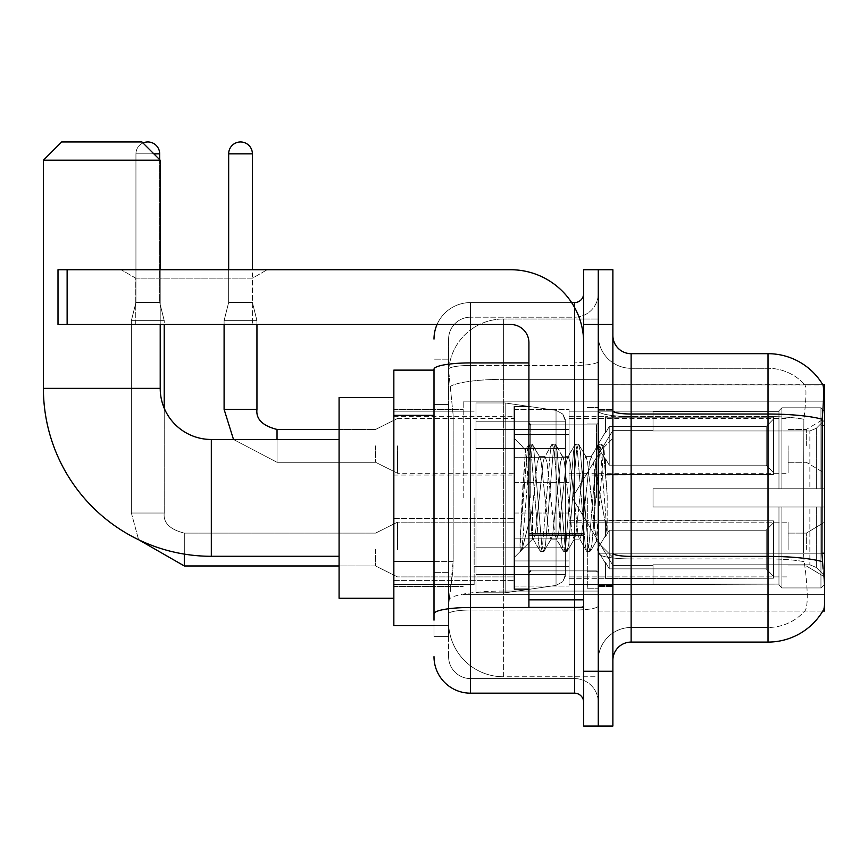 <?xml version="1.0" encoding="UTF-8"?>
<svg xmlns="http://www.w3.org/2000/svg" width="868" height="868" viewBox="0 0 868 868"><rect width="100%" height="100%" fill="white"/><g stroke="black" fill="none" stroke-linecap="round" stroke-linejoin="round"><path stroke-width="0.65" stroke-dasharray="4.34 3.25" d="M824.6 497.885L824.6 401.146L824.6 497.885M463.208 497.885L463.208 401.146L463.208 497.885M824.6 445.859L824.6 473.244L824.6 445.859M806.35 445.859L806.35 429.432L806.35 445.859M824.6 549.542L824.6 522.156L824.6 549.542M806.35 549.542L806.35 533.115L806.35 549.542M514.312 445.859L514.312 482.369L514.312 445.859M393.844 445.859L393.844 475.067L393.844 445.859M514.312 549.542L514.312 513.031L514.312 549.542M393.844 549.542L393.844 518.467L393.844 549.542M569.072 445.859L569.072 482.369L569.072 445.859M569.072 549.542L569.072 513.031L569.072 549.542M788.101 445.859L788.101 473.244L788.101 445.859M788.101 549.542L788.101 522.156L788.101 549.542M434 561.379L453.172 561.379L452.814 570.894L448.821 603.748L453.172 561.379L453.172 415.371L453.172 561.379L393.844 561.379L393.844 625.654L448.723 625.654L448.604 621.998A54.76 54.76 0 0 0 503.364 676.758L598.269 676.758L598.269 591.065L598.269 676.758L503.364 676.758L503.364 591.065L503.364 676.758A54.76 54.76 0 0 1 448.604 621.998L448.604 610.855L448.723 625.654L434 625.654M448.821 603.748L448.604 610.855L448.821 603.748M612.873 660.331L612.873 553.22L612.873 660.331A18.25 18.25 0 0 1 631.123 642.081L768.017 642.081L768.017 558.927A49.281 8.561 180 0 1 804.159 561.661L803.464 553.209L804.159 561.661A49.281 8.561 180 0 0 768.017 558.927L768.017 627.477A49.281 49.281 0 0 0 805.233 610.508C807.913 605.745 807.913 591.922 805.233 569.072L804.159 561.661L805.233 569.072C807.913 591.9 807.913 605.712 805.233 610.508A49.281 49.281 0 0 1 768.017 627.477L768.017 414.025L631.123 414.025L631.123 353.688L768.017 353.688L768.017 414.025A63.885 11.089 180 0 1 822.213 419.244C823.797 399.345 824.036 387.92 822.94 384.947A63.885 63.885 0 0 0 822.81 384.719L804.745 384.719L822.81 384.719A63.885 63.885 0 0 1 822.94 384.947L598.269 384.719L824.6 384.719L824.6 611.05L598.269 611.05L598.269 384.719L598.269 611.05L822.81 611.05A63.885 63.885 0 0 0 823.124 610.508L822.81 611.05M393.844 497.885L393.844 598.269L393.844 497.885M598.269 319.012L598.269 591.065L598.269 319.012L503.364 319.012L598.269 319.012M448.68 370.864L453.172 415.371L448.68 370.864A54.76 54.76 0 0 1 503.364 319.012A54.76 54.76 0 0 0 448.68 370.864A54.76 54.76 0 0 1 503.364 319.012L503.364 379.338L598.269 379.338L503.364 379.338L503.364 319.012M434 370.115L393.844 370.115L393.844 561.379M612.873 497.885L612.873 586.41L612.873 497.885M598.269 497.885L598.269 588.233L598.269 497.885M587.321 497.885L587.321 588.233L587.321 497.885M823.124 569.072C824.969 591.9 824.969 605.712 823.124 610.508C824.969 605.745 824.969 591.933 823.124 569.072L821.953 553.209L598.269 553.209L824.6 553.209M598.269 569.072L598.269 410.857L598.269 569.072M631.123 642.081L631.123 416.553L768.017 416.553L631.123 416.553L631.123 368.292L768.017 368.292L631.123 368.292L631.123 558.927L768.017 558.927L768.017 368.292A49.281 49.281 0 0 1 804.951 384.947A49.281 49.281 0 0 0 768.017 368.292A49.281 49.281 0 0 1 804.951 384.947A49.281 49.281 0 0 0 768.017 368.292L768.017 416.553A49.281 8.561 180 0 1 803.866 419.244L803.464 553.209L803.866 419.244C806.22 399.41 806.578 387.974 804.951 384.947C806.578 387.931 806.22 399.367 803.866 419.244A49.281 8.561 180 0 0 768.017 416.553L768.017 558.927L631.123 558.927L631.123 627.477A32.854 32.854 0 0 0 598.269 660.331A32.854 32.854 0 0 1 631.123 627.477L768.017 627.477L631.123 627.477L631.123 414.025A18.25 3.168 0 0 1 612.873 410.857L612.873 553.22L612.873 410.857M598.269 335.439L598.269 410.857L598.269 335.439A32.854 32.854 0 0 0 631.123 368.292A32.854 32.854 0 0 1 598.269 335.439A32.854 32.854 0 0 0 631.123 368.292M598.269 324.491L598.269 269.731L612.873 269.731L612.873 324.491L598.269 324.491L598.269 269.731L583.665 269.731L583.665 324.491L598.269 324.491L598.269 671.279L598.269 324.491M583.665 324.491L583.665 726.039L598.269 726.039L598.269 671.279L598.269 726.039L612.873 726.039L612.873 324.491M822.213 419.244L821.953 553.209L803.464 553.209L821.953 553.209M631.123 353.688A18.25 18.25 0 0 1 612.873 335.439M448.604 636.602L434 636.602L434 404.412L434 636.602L448.604 636.602L448.604 572.337L448.604 636.602M434 656.675A36.499 36.499 0 0 0 470.499 693.185L470.499 678.581A21.906 21.906 0 0 1 448.604 656.675L448.604 369.258L448.604 656.675A21.906 21.906 0 0 0 470.499 678.581L574.54 678.581L574.54 620.175L574.54 693.185A9.125 9.125 0 0 1 583.665 702.31L583.665 293.46L583.665 702.31M598.269 620.175L598.269 361.327L598.269 620.175M583.665 497.885L583.665 424.875L583.665 497.885M598.269 293.46L598.269 361.327L598.269 293.46A23.729 23.729 0 0 1 574.54 317.189A23.729 23.729 0 0 0 598.269 293.46A23.729 23.729 0 0 1 574.54 317.189L574.54 678.581L470.499 678.581L470.499 610.03L574.54 610.03A23.729 4.123 0 0 0 598.269 605.907A23.729 4.123 0 0 1 574.54 610.03L574.54 317.189L470.499 317.189L574.54 317.189M437.049 324.491A36.499 36.499 0 0 1 470.499 302.585L574.54 302.585A9.125 9.125 0 0 0 583.665 293.46A9.125 9.125 0 0 1 574.54 302.585L574.54 620.175L574.54 610.03L470.499 610.03L470.499 317.189L470.499 365.45L574.54 365.45A23.729 4.123 0 0 0 598.269 361.327A23.729 4.123 0 0 1 574.54 365.45L470.499 365.45L470.499 620.175L470.499 607.491L574.54 607.491A9.125 1.584 0 0 0 583.665 605.907A9.125 1.584 0 0 1 577.708 607.394M470.499 693.185L574.54 693.185M528.916 362.911L470.499 362.911A36.499 6.336 180 0 0 434 369.258L434 613.839A36.499 6.336 180 0 1 470.499 607.491L470.499 302.585A36.499 36.499 0 0 0 434 339.084A36.499 36.499 0 0 1 470.499 302.585L571.632 302.585M434 613.839L434 620.175M448.604 404.412L448.604 572.337L448.604 359.168L448.604 404.412L434 404.412L448.604 404.412M448.604 339.084L448.604 369.258L448.604 339.084A21.906 21.906 0 0 1 470.499 317.189A21.906 21.906 0 0 0 448.604 339.084A21.906 21.906 0 0 1 470.499 317.189M598.269 702.31A23.729 23.729 0 0 0 574.54 678.581A23.729 23.729 0 0 1 598.269 702.31A23.729 23.729 0 0 0 574.54 678.581M448.604 359.168L434 359.168L448.604 359.168M528.916 497.885L528.916 589.144L528.916 497.885M528.916 589.144L514.312 589.144L514.312 406.625L514.312 557.386L514.312 406.625L528.916 406.625M529.469 497.885L525.466 449.982L522.124 497.885L520.019 551.364L522.178 549.097L532.561 508.355L532.561 539.136L532.561 508.355L533.473 497.885L532.561 508.355L522.178 549.097L520.019 551.679L520.019 539.712L523.339 497.885L527.202 451.295L528.655 444.492L527.202 451.295L520.019 539.712L525.466 449.982L529.133 444.091L525.466 449.982L514.312 438.383L525.791 449.863L529.469 497.885C530.478 519.205 531.509 532.561 532.561 537.965L532.561 539.136L533.473 539.136L532.561 537.965L532.561 539.136L521.006 550.692L532.561 539.136L533.473 539.136L532.561 537.965C531.509 532.561 530.478 519.205 529.469 497.885M550.865 497.885L546.992 462.156L545.061 456.633L544.453 457.154L543.129 462.156L535.404 533.603L533.473 539.136L535.404 533.603L543.129 462.156L544.453 457.154L551.831 444.492L550.377 451.295L542.652 544.475L540.721 551.679L538.789 544.475L531.064 451.295L529.133 444.091L532.03 444.091L530.098 451.295L522.373 544.475L520.431 551.679L522.178 549.097L520.909 551.278L522.373 544.475L530.098 451.295L532.03 444.091L532.496 444.492L529.133 444.091L531.064 451.295L538.789 544.475L540.243 551.278L543.618 551.679L541.686 544.475L533.961 451.295L532.496 444.492L539.885 457.154L539.267 456.633L537.335 462.156L533.473 497.885L537.335 462.156L539.267 456.633L545.061 456.633L551.831 444.492L550.377 451.295L542.652 544.475L540.721 551.679L543.618 551.679L541.686 544.475L533.961 451.295L532.496 444.492L539.267 456.633L545.061 456.633L546.992 462.156L554.728 533.603L556.041 538.616L554.728 533.603L550.865 497.885M545.061 497.885L541.198 462.156L539.885 457.154L541.198 462.156L548.934 533.603L550.865 539.136L548.934 533.603L545.061 497.885M574.041 497.885L570.178 462.156L568.247 456.633L567.639 457.154L566.316 462.156L558.591 533.603L556.659 539.136L556.041 538.616L563.43 551.278L561.965 544.475L554.24 451.295L552.308 444.091L551.831 444.492L555.205 444.091L553.274 451.295L545.549 544.475L543.618 551.679L551.473 538.616L550.865 539.136L556.659 539.136L563.43 551.278L561.965 544.475L554.24 451.295L552.308 444.091L555.205 444.091L553.274 451.295L545.549 544.475L544.095 551.278L550.865 539.136L556.659 539.136L558.591 533.603L566.316 462.156L567.639 457.154L575.017 444.492L573.564 451.295L565.827 544.475L563.896 551.679L563.43 551.278L566.793 551.679L564.862 544.475L557.137 451.295L555.205 444.091L563.061 457.154L562.453 456.633L560.522 462.156L552.797 533.603L551.473 538.616L552.797 533.603L560.522 462.156L562.453 456.633L568.247 456.633L575.017 444.492L573.564 451.295L565.827 544.475L563.896 551.679L566.793 551.679L564.862 544.475L557.137 451.295L555.683 444.492L562.453 456.633L568.247 456.633L570.178 462.156L577.904 533.603L579.227 538.616L577.904 533.603L574.041 497.885M568.247 497.885L564.384 462.156L563.061 457.154L564.384 462.156L572.11 533.603L574.041 539.136L572.11 533.603L568.247 497.885M594.623 471.378L594.623 529.046L587.56 462.156L585.629 456.633L583.697 462.156L575.972 533.603L574.041 539.136L579.835 539.136L586.605 551.278L585.151 544.475L577.426 451.295L575.495 444.091L575.017 444.492L578.392 444.091L576.46 451.295L568.724 544.475L566.793 551.679L574.649 538.616L574.041 539.136L579.835 539.136L586.605 551.278L585.151 544.475L577.426 451.295L575.495 444.091L578.392 444.091L576.46 451.295L568.724 544.475L567.271 551.278L574.649 538.616L575.972 533.603L583.697 462.156L585.629 456.633L591.423 456.633L589.491 462.156L581.766 533.603L579.835 539.136L581.766 533.603L589.491 462.156L590.815 457.154L598.193 444.492L596.739 451.295L589.014 544.475L587.083 551.679L586.605 551.278L589.98 551.679L588.048 544.475L580.323 451.295L578.392 444.091L586.247 457.154L585.629 456.633L591.423 456.633L598.193 444.492L596.739 451.295L589.014 544.475L587.083 551.679L589.98 551.679L588.048 544.475L580.323 451.295L578.858 444.492L586.247 457.154L587.56 462.156L596.273 540.775L603.933 447.747L607.166 494.793L607.166 533.527L600.775 497.885L594.623 471.378L593.354 462.156L591.423 456.633L593.354 462.156L594.623 471.378L594.623 529.046L596.641 540.645L603.618 447.638L607.166 494.793L603.499 451.295L601.567 444.091L599.636 451.295L591.911 544.475L589.98 551.679L591.911 544.475L599.636 451.295L601.567 444.091L603.499 451.295L607.166 494.793L607.166 533.527L600.602 451.295L598.67 444.091L598.193 444.492L601.567 444.091L598.67 444.091L600.602 451.295L607.166 533.527L600.775 497.885L594.623 471.378M135.755 278.161L121.151 269.731L267.17 269.731L121.151 269.731L267.17 269.731L121.151 269.731L135.755 278.161L135.755 324.491L252.577 324.491L135.755 324.491L252.577 324.491L135.755 324.491L135.755 278.161L252.577 278.161L267.17 269.731L252.577 278.161L135.755 278.161L252.577 278.161L252.577 324.491L252.577 278.161L135.755 278.161M528.916 607.394L583.665 607.394L528.916 607.394L528.916 599.853L528.916 607.394L583.665 607.394L583.665 342.741A73.01 73.01 0 0 0 510.655 269.731L58.004 269.731L67.129 269.731L58.004 269.731L58.004 324.491L58.004 269.731L58.004 324.491L510.655 324.491A18.25 18.25 0 0 1 528.916 342.741L528.916 607.394M528.916 535.176L583.665 535.176L528.916 535.176L583.665 535.176L583.665 342.741A73.01 73.01 0 0 0 510.655 269.731L67.129 269.731L67.129 324.491L510.655 324.491A18.25 18.25 0 0 1 528.916 342.741L528.916 533.592L583.665 533.592L583.665 607.394L583.665 342.741A73.01 73.01 0 0 0 510.655 269.731L67.129 269.731L67.129 324.491L58.004 324.491L510.655 324.491A18.25 18.25 0 0 1 528.916 342.741L528.916 533.592L583.665 533.592L583.665 342.741M393.844 598.269L339.084 598.269L393.844 598.269L339.084 598.269L393.844 598.269L339.084 598.269L339.084 397.501L339.084 598.269L339.084 397.501L339.084 598.269L339.084 397.501L339.084 598.269L339.084 397.501L339.084 598.269L339.084 397.501L339.084 598.269L339.084 439.479L211.325 439.479L211.325 556.29A167.925 167.925 0 0 1 43.4 388.365L43.4 160.211L160.211 160.211L43.4 160.211L160.211 160.211L43.4 160.211L160.211 160.211L43.4 160.211L160.211 160.211L43.4 160.211L160.211 160.211L43.4 160.211L160.211 160.211L141.961 141.961L61.65 141.961L141.961 141.961L160.211 160.211L160.211 388.365L160.211 160.211L141.961 141.961L61.65 141.961L43.4 160.211L61.65 141.961L141.961 141.961L61.65 141.961L141.961 141.961L160.211 160.211L160.211 388.365L160.211 160.211L141.961 141.961L61.65 141.961L43.4 160.211L43.4 388.365L43.4 160.211L61.65 141.961L141.961 141.961L61.65 141.961L141.961 141.961L61.65 141.961L43.4 160.211L43.4 388.365L43.4 160.211M393.844 397.501L339.084 397.501L393.844 397.501L339.084 397.501L393.844 397.501L339.084 397.501L339.084 497.885L339.084 439.479L211.325 439.479A51.103 51.103 0 0 1 160.211 388.365L160.211 160.211M653.029 488.76L653.029 497.885L653.029 488.76L809.866 488.76L653.029 488.76L778.965 488.76L778.965 410.748L778.965 488.76L781.894 488.76L781.894 407.808L781.894 488.76L653.029 488.76L653.029 507.01L778.965 507.01L778.965 584.099L778.965 507.01L653.029 507.01L653.029 488.76L653.029 507.01L653.029 488.76L824.6 488.76L824.6 411.486L824.6 488.76L820.954 488.76L820.954 407.808L820.954 488.76L781.894 488.76L824.6 488.76L824.6 419.928L824.6 488.76L653.029 488.76L778.965 488.76L778.965 410.748L778.965 411.671L653.029 411.182L778.965 411.671L778.965 488.76L778.965 410.748L781.894 407.808L778.965 410.748L778.965 488.76L781.894 488.76L781.894 407.808L820.954 407.808L781.894 407.808L781.894 488.76L653.029 488.76L653.029 507.01L824.6 507.01L824.6 584.283L824.6 507.01L820.954 507.01L820.954 587.951L824.6 584.283L820.954 587.951L820.954 507.01L781.894 507.01L781.894 587.951L820.954 587.951L781.894 587.951L781.894 507.01L778.965 507.01L778.965 585.021L781.894 587.951L778.965 585.021L778.965 507.01L824.6 507.01L824.6 584.283L824.6 575.831L816.321 567.498L809.866 564.797L816.321 567.498L824.6 575.831L824.6 507.01L653.029 507.01L778.965 507.01L778.965 584.099L653.029 584.587L778.965 584.099L778.965 585.021L778.965 507.01L653.029 507.01L653.029 488.76L653.029 507.01L653.029 488.76L824.6 488.76L824.6 411.486L820.954 407.808L824.6 411.486L824.6 488.76L820.954 488.76L820.954 407.808L820.954 488.76L781.894 488.76L824.6 488.76L824.6 419.928L816.321 428.271L824.6 419.928L824.6 488.76L653.029 488.76L778.965 488.76L778.965 410.748L778.965 411.671L653.029 411.671L653.029 430.973L809.866 430.973L653.029 430.973L653.029 411.182L778.965 411.671L778.965 488.76L778.965 410.748L781.894 407.808L778.965 410.748L778.965 488.76L781.894 488.76L781.894 407.808L820.954 407.808L781.894 407.808L781.894 488.76L653.029 488.76L653.029 507.01L824.6 507.01L824.6 584.283L824.6 507.01L820.954 507.01L820.954 587.951L824.6 584.283L820.954 587.951L820.954 507.01L781.894 507.01L781.894 587.951L820.954 587.951L781.894 587.951L781.894 507.01L778.965 507.01L778.965 585.021L781.894 587.951L778.965 585.021L778.965 507.01L824.6 507.01L824.6 584.283L824.6 575.831L816.321 567.498L809.866 564.797L653.029 564.797L809.866 564.797L816.321 567.498L824.6 575.831L824.6 507.01L653.029 507.01L778.965 507.01L778.965 584.099L653.029 584.099L653.029 564.797L653.029 584.587L778.965 584.099L778.965 585.021L778.965 507.01L653.029 507.01L653.029 488.76L653.029 507.01L653.029 488.76L824.6 488.76L824.6 411.486L820.954 407.808L824.6 411.486L824.6 488.76L820.954 488.76L820.954 407.808L820.954 488.76L781.894 488.76L824.6 488.76L824.6 419.928L816.321 428.271L809.866 430.973L816.321 428.271L824.6 419.928L824.6 488.76L653.029 488.76L778.965 488.76L778.965 410.748L778.965 411.671L653.029 411.671L653.029 430.973L809.866 430.973L653.029 430.973L653.029 411.182L778.965 411.671L778.965 488.76L778.965 410.748L781.894 407.808L778.965 410.748L778.965 488.76L781.894 488.76L781.894 407.808L820.954 407.808L781.894 407.808L781.894 488.76L653.029 488.76L653.029 507.01L824.6 507.01L824.6 584.283L824.6 507.01L820.954 507.01L820.954 587.951L824.6 584.283L820.954 587.951L820.954 507.01L781.894 507.01L781.894 587.951L820.954 587.951L781.894 587.951L781.894 507.01L778.965 507.01L778.965 585.021L781.894 587.951L778.965 585.021L778.965 507.01L824.6 507.01L824.6 584.283L824.6 575.831L816.321 567.498L809.866 564.797L653.029 564.797L809.866 564.797L816.321 567.498L824.6 575.831L824.6 507.01L653.029 507.01L778.965 507.01L778.965 584.099L653.029 584.099L653.029 564.797L653.029 584.587L778.965 584.099L778.965 585.021L778.965 507.01L653.029 507.01L653.029 488.76L653.029 507.01L653.029 488.76L824.6 488.76L824.6 411.486L820.954 407.808L824.6 411.486L824.6 488.76L820.954 488.76L820.954 407.808L820.954 488.76L781.894 488.76L824.6 488.76L824.6 419.928L816.321 428.271L809.866 430.973L816.321 428.271L824.6 419.928L824.6 488.76L653.029 488.76L778.965 488.76L778.965 410.748L778.965 411.671L653.029 411.671L653.029 430.973L809.866 430.973L653.029 430.973L653.029 411.182L778.965 411.671L778.965 488.76L778.965 410.748L781.894 407.808L778.965 410.748L778.965 488.76L781.894 488.76L781.894 407.808L820.954 407.808L781.894 407.808L781.894 488.76L653.029 488.76L653.029 507.01L824.6 507.01L824.6 584.283L824.6 507.01L820.954 507.01L820.954 587.951L824.6 584.283L820.954 587.951L820.954 507.01L781.894 507.01L781.894 587.951L820.954 587.951L781.894 587.951L781.894 507.01L778.965 507.01L778.965 585.021L781.894 587.951L778.965 585.021L778.965 507.01L824.6 507.01L824.6 584.283L824.6 575.831L816.321 567.498L809.866 564.797L653.029 564.797L809.866 564.797L816.321 567.498L824.6 575.831L824.6 507.01L653.029 507.01L778.965 507.01L778.965 584.099L653.029 584.099L653.029 564.797L653.029 584.587L778.965 584.099L778.965 585.021L778.965 507.01L653.029 507.01L653.029 488.76L653.029 507.01L653.029 488.76L824.6 488.76L824.6 411.486L820.954 407.808L824.6 411.486L824.6 488.76L820.954 488.76L820.954 407.808L820.954 488.76L781.894 488.76L824.6 488.76L824.6 419.928L816.321 428.271L809.866 430.973L816.321 428.271L824.6 419.928L824.6 488.76L653.029 488.76L778.965 488.76L778.965 410.748L778.965 411.671L653.029 411.671L653.029 430.973L809.866 430.973L653.029 430.973L653.029 411.182L778.965 411.671L778.965 488.76L778.965 410.748L781.894 407.808L778.965 410.748L778.965 488.76L781.894 488.76L781.894 407.808L820.954 407.808L781.894 407.808L781.894 488.76L653.029 488.76L653.029 507.01L824.6 507.01L824.6 584.283L824.6 507.01L820.954 507.01L820.954 587.951L824.6 584.283L820.954 587.951L820.954 507.01L781.894 507.01L781.894 587.951L820.954 587.951L781.894 587.951L781.894 507.01L778.965 507.01L778.965 585.021L781.894 587.951L778.965 585.021L778.965 507.01L824.6 507.01L824.6 584.283L824.6 575.831L816.321 567.498L809.866 564.797L653.029 564.797L809.866 564.797L816.321 567.498L824.6 575.831L824.6 507.01L653.029 507.01L778.965 507.01L778.965 584.099L653.029 584.099L653.029 564.797L653.029 584.587L778.965 584.099L778.965 507.01L653.029 507.01L653.029 488.76M569.072 497.885L569.072 584.587L569.072 497.885M474.156 497.885L474.156 584.587L474.156 497.885M475.979 448.604L475.979 592.801L475.979 547.165L565.415 547.165L565.415 574.54L565.415 421.219L565.415 448.604L475.979 448.604L475.979 421.219L475.979 574.54L475.979 547.165L565.415 547.165L565.415 421.219L565.415 448.604L475.979 448.604L475.979 402.969L475.979 592.801L475.979 547.165L565.415 547.165L565.415 421.219L565.415 448.604L475.979 448.604L475.979 421.219L475.979 574.54L475.979 547.165L505.187 547.165L505.187 402.969L505.187 448.604L475.979 448.604L475.979 402.969L475.979 592.801L475.979 547.165L565.415 547.165L565.415 421.219L565.415 448.604L475.979 448.604L475.979 421.219L475.979 574.54L475.979 547.165L565.415 547.165L565.415 421.219L565.415 448.604L475.979 448.604L475.979 402.969L475.979 592.801L475.979 547.165L565.415 547.165L565.415 421.219L565.415 448.604L475.979 448.604L475.979 421.219L475.979 574.54L475.979 547.165L505.187 547.165L505.187 402.969L505.187 448.604L475.979 448.604L475.979 402.969L475.979 592.801L475.979 547.165L565.415 547.165L565.415 574.562L475.979 574.54L475.979 547.165L565.415 547.165L565.415 574.562L475.979 574.54L475.979 547.165L565.415 547.165L565.415 574.562L475.979 574.54L475.979 421.219L475.979 574.54L565.415 574.54L475.979 574.54L565.415 574.54L562.757 581.723L556.041 585.401L556.041 547.165L565.415 547.165L565.252 576.45L562.757 581.723L556.041 585.401L556.041 547.165L565.415 547.165L565.252 576.45L562.757 581.723L556.041 585.401L556.041 547.165L565.415 547.165L565.252 576.45L562.757 581.723L556.041 585.401L556.041 547.165L505.187 547.165L505.187 592.801L505.187 402.969L505.187 448.604L475.979 448.604L475.979 592.801L475.979 547.165L505.187 547.165L505.187 592.801L505.187 402.969L505.187 448.604L556.041 448.604L505.187 448.604L505.187 402.969L505.187 448.604L556.041 448.604L556.041 410.369L556.041 585.401L556.041 547.165L505.187 547.165L505.187 592.801L505.187 402.969L505.187 592.801L505.187 547.165L556.041 547.165L556.041 585.401L505.187 592.801L475.979 592.801L505.187 592.801L556.041 585.401L505.187 592.801L475.979 592.801L505.187 592.801L556.041 585.401L562.757 581.723L565.415 574.562L562.757 581.723L556.041 585.401L505.187 592.801L475.979 592.801L505.187 592.801L556.041 585.401L556.041 410.369L556.041 585.401L556.041 410.369L556.041 585.401L556.041 410.369L562.757 414.047L565.415 421.208L475.979 421.219L565.415 421.208L475.979 421.219L565.415 421.208L475.979 421.219L565.415 421.208L565.415 448.604L475.979 448.604L565.415 448.604L556.041 448.604L556.041 410.369L505.187 402.969L475.979 402.969L505.187 402.969L556.041 410.369L562.757 414.047L565.415 421.208L565.415 448.604L556.041 448.604L556.041 410.369L562.757 414.047L565.252 419.309L565.415 448.604L475.979 448.604M211.325 556.29A167.925 167.925 0 0 1 43.4 388.365L160.211 388.365L43.4 388.365A167.925 167.925 0 0 0 211.325 556.29A167.925 167.925 0 0 1 43.4 388.365A167.925 167.925 0 0 0 211.325 556.29L339.084 556.29M339.084 439.479L211.325 439.479A51.103 51.103 0 0 1 160.211 388.365L43.4 388.365M211.325 439.479A51.103 51.103 0 0 1 160.211 388.365A51.103 51.103 0 0 0 211.325 439.479A51.103 51.103 0 0 1 160.211 388.365M809.866 430.973L816.321 428.271L809.866 430.973L653.029 430.973L809.866 430.973L816.321 428.271L824.6 419.928L824.6 411.486L820.954 407.808L824.6 411.486L824.6 419.928L816.321 428.271L809.866 430.973L653.029 430.973L653.029 411.671L653.029 430.973L809.866 430.973L816.321 428.271L824.6 419.928L824.6 488.76L824.6 411.486L824.6 488.76L820.954 488.76L820.954 407.808L820.954 488.76L781.894 488.76L824.6 488.76L824.6 411.486L820.954 407.808L781.894 407.808L778.965 410.748L778.965 411.671L778.965 410.748L781.894 407.808L820.954 407.808L824.6 411.486L824.6 419.928L816.321 428.271L809.866 430.973L809.866 488.76L824.6 488.76L809.866 488.76L809.866 430.973M653.029 564.797L809.866 564.797L653.029 564.797L653.029 584.099L653.029 564.797L809.866 564.797L816.321 567.498L809.866 564.797L653.029 564.797L653.029 584.587L778.965 584.099L653.029 584.099L653.029 564.797M160.211 324.491L160.211 269.731M653.029 430.973L653.029 411.182L778.965 411.671L653.029 411.671L653.029 430.973M778.965 507.01L778.965 585.021L781.894 587.951L820.954 587.951L824.6 584.283L824.6 507.01L824.6 584.283L820.954 587.951L820.954 507.01L820.954 587.951L781.894 587.951L781.894 507.01L781.894 587.951L778.965 585.021L778.965 507.01L781.894 507.01L778.965 507.01M778.965 584.099L778.965 585.021L778.965 584.099M820.954 507.01L781.894 507.01L820.954 507.01M824.6 507.01L824.6 584.283L824.6 575.831L816.321 567.498L824.6 575.831L824.6 507.01L816.321 507.01L824.6 507.01M809.866 507.01L653.029 507.01L653.029 497.885L653.029 507.01L809.866 507.01L809.866 564.797L809.866 507.01M565.415 448.604L556.041 448.604L556.041 410.369L505.187 402.969L475.979 402.969L505.187 402.969L556.041 410.369L562.757 414.047L565.252 419.309L565.415 448.604L565.252 419.309L562.757 414.047L556.041 410.369L505.187 402.969L475.979 402.969L505.187 402.969L556.041 410.369L562.757 414.047L565.252 419.309L565.415 448.604M142.981 142.981A11.859 11.859 0 0 0 135.94 153.831A11.859 11.859 0 0 1 147.799 141.961A11.859 11.859 0 0 1 159.669 153.831A11.859 11.859 0 0 0 147.799 141.961A11.859 11.859 0 0 0 135.94 153.831A11.859 11.859 0 0 1 147.799 141.961A11.859 11.859 0 0 1 159.669 153.831L159.669 302.4L135.94 302.4L159.669 302.4L135.94 302.4L159.669 302.4L135.94 302.4L159.669 302.4L164.226 320.65L131.372 320.65L164.226 320.65L131.372 320.65L164.226 320.65L131.372 320.65L164.226 320.65L164.226 513.031L164.226 408.231M773.496 549.542L773.496 578.218L605.571 578.218L773.496 578.218L773.496 576.363L766.194 568.855L766.194 549.542L766.194 568.855L773.496 576.363L773.496 578.218L605.571 578.739L605.571 562.421L609.227 568.855L766.194 568.855L609.227 568.855L609.227 530.218L605.571 536.652L609.227 530.218L766.194 530.218L609.227 530.218L605.571 536.652L605.571 520.854L773.496 520.854L773.496 578.218L773.496 522.71L766.194 530.218L773.496 522.71L773.496 576.363L766.194 568.855L766.194 530.218L766.194 568.855L773.496 576.363L773.496 578.218L605.571 578.218L773.496 578.218L773.496 522.71L766.194 530.218L609.227 530.218L766.194 530.218L773.496 522.71L773.496 578.218L605.571 578.739L605.571 562.421L605.571 578.218L773.496 578.218L773.496 576.363L766.194 568.855L609.227 568.855L605.571 562.421L605.571 563.538L605.571 562.421L609.227 568.855L609.227 530.218L605.571 536.652L609.227 530.218L766.194 530.218L766.194 549.542L766.194 530.218L609.227 530.218L605.571 536.652L605.571 520.333L605.571 536.652L609.227 530.218L766.194 530.218L773.496 522.71L766.194 530.218L766.194 568.855L766.194 530.218L609.227 530.218L609.227 549.542L609.227 530.218L609.227 549.542L609.227 530.218L609.227 549.542L609.227 530.218L605.571 536.652L605.571 520.854L773.496 520.854L773.496 578.218L773.496 522.71L766.194 530.218L773.496 522.71L773.496 578.218L605.571 578.739L605.571 562.421L605.571 578.739L605.571 562.421L605.571 563.538L605.571 562.421L609.227 568.855L766.194 568.855L773.496 576.363L766.194 568.855L609.227 568.855L609.227 549.542L609.227 568.855L605.571 562.421L605.571 578.218L605.571 562.421L605.571 563.538L605.571 562.421L609.227 568.855L766.194 568.855L766.194 549.542L766.194 568.855L773.496 576.363L773.496 520.854L773.496 549.542L773.496 520.854L605.571 520.333L605.571 536.652L605.571 520.854L773.496 520.854L773.496 549.542L773.496 520.854L605.571 520.854L605.571 536.652L605.571 520.854L773.496 520.854L773.496 549.542L773.496 520.854L605.571 520.854L773.496 520.854L773.496 549.542M397.501 549.542L397.501 522.156L397.501 549.542M375.594 549.542L375.594 565.969L375.594 549.542M131.372 513.031L131.372 320.65L147.799 320.65L131.372 320.65L131.372 513.031L131.372 320.65L131.372 513.031L164.226 513.031L131.372 513.031L164.226 513.031L131.372 513.031L164.226 513.031L131.372 513.031L164.226 513.031L131.372 513.031L138.598 539.722L131.372 513.031M159.669 159.669L159.669 302.4L159.669 153.831L135.94 153.831L159.669 153.831L135.94 153.831L159.669 153.831L135.94 153.831L135.94 302.4L147.799 302.4L135.94 302.4L131.372 320.65L135.94 302.4L131.372 320.65L135.94 302.4L135.94 153.831L135.94 302.4L135.94 153.831L159.669 153.831L159.669 302.4L164.226 320.65L164.226 324.491M569.072 560.934L569.072 513.031L569.072 586.041L569.072 560.934L514.312 560.934L569.072 560.934L569.072 538.138L514.312 538.138L514.312 513.031L514.312 538.138L569.072 538.138L569.072 586.041L569.072 560.934L514.312 560.934L514.312 586.041L514.312 560.934L569.072 560.934L569.072 538.138L514.312 538.138L514.312 586.041L514.312 560.934L569.072 560.934L569.072 586.041L569.072 560.934L514.312 560.934L514.312 586.041L514.312 560.934L569.072 560.934L569.072 513.031L569.072 586.041L569.072 560.934L514.312 560.934L514.312 586.041L514.312 513.031L514.312 538.138L569.072 538.138L514.312 538.138L514.312 560.934L514.312 513.031L514.312 538.138L569.072 538.138L569.072 513.031L569.072 560.934M609.227 568.855L609.227 549.542L609.227 568.855L605.571 562.421L605.571 563.538L605.571 562.421L609.227 568.855L766.194 568.855L609.227 568.855L609.227 549.542L609.227 568.855M514.312 538.138L514.312 513.031L514.312 538.138L569.072 538.138L514.312 538.138L514.312 560.934L514.312 538.138M766.194 549.542L766.194 530.218L766.194 549.542M252.393 269.731L252.393 153.831L228.664 153.831L252.393 153.831A11.859 11.859 0 0 0 240.523 141.961A11.859 11.859 0 0 0 228.664 153.831A11.859 11.859 0 0 1 240.523 141.961A11.859 11.859 0 0 1 252.393 153.831L252.393 302.4L228.664 302.4L252.393 302.4L228.664 302.4L252.393 302.4L256.95 320.65L224.096 320.65L256.95 320.65L224.096 320.65L256.95 320.65L256.95 409.36L256.95 324.491M773.496 445.859L773.496 474.546L605.571 474.546L773.496 474.546L773.496 472.691L766.194 465.183L766.194 445.859L766.194 465.183L773.496 472.691L773.496 474.546L605.571 475.067L605.571 458.749L609.227 465.183L766.194 465.183L609.227 465.183L609.227 426.546L605.571 432.98L609.227 426.546L766.194 426.546L609.227 426.546L605.571 432.98L605.571 417.183L773.496 417.183L773.496 474.546L773.496 419.038L766.194 426.546L773.496 419.038L773.496 472.691L766.194 465.183L766.194 426.546L766.194 465.183L773.496 472.691L773.496 474.546L605.571 474.546L773.496 474.546L773.496 419.038L766.194 426.546L609.227 426.546L766.194 426.546L773.496 419.038L773.496 474.546L773.496 445.859L773.496 472.691L766.194 465.183L609.227 465.183L605.571 458.749L605.571 475.067L605.571 458.749L605.571 459.866L605.571 458.749L609.227 465.183L609.227 426.546L605.571 432.98L609.227 426.546L766.194 426.546L766.194 445.859L766.194 426.546L609.227 426.546L609.227 445.859L609.227 426.546L609.227 445.859L609.227 426.546L605.571 432.98L605.571 416.662L605.571 432.98L605.571 417.183L773.496 417.183L773.496 419.038L766.194 426.546L773.496 419.038L773.496 474.546L605.571 475.067L605.571 458.749L605.571 474.546L605.571 458.749L605.571 459.866L605.571 458.749L609.227 465.183L766.194 465.183L766.194 445.859L766.194 465.183L773.496 472.691L773.496 417.183L773.496 445.859L773.496 417.183L605.571 416.662L605.571 432.98L605.571 417.183L773.496 417.183L773.496 445.859L773.496 417.183L605.571 417.183L773.496 417.183L773.496 445.859M397.501 445.859L397.501 473.244L397.501 445.859M375.594 445.859L375.594 462.286L375.594 445.859M224.096 409.36L224.096 320.65L240.523 320.65L224.096 320.65L224.096 409.36L256.917 409.36M252.393 153.831L228.664 153.831L228.664 302.4L240.523 302.4L228.664 302.4L224.096 320.65L224.096 324.491M569.072 457.262L569.072 409.36L569.072 482.369L569.072 457.262L514.312 457.262L569.072 457.262L569.072 434.467L514.312 434.467L514.312 409.36L514.312 434.467L569.072 434.467L569.072 482.369L569.072 457.262L514.312 457.262L514.312 482.369L514.312 457.262L569.072 457.262L569.072 434.467L514.312 434.467L514.312 482.369L514.312 457.262L569.072 457.262L569.072 482.369L569.072 457.262L514.312 457.262L514.312 482.369L514.312 409.36L514.312 434.467L569.072 434.467L569.072 409.36L569.072 457.262M609.227 465.183L609.227 445.859L609.227 465.183L605.571 458.749L605.571 459.866L605.571 458.749L609.227 465.183L766.194 465.183L609.227 465.183L609.227 445.859L609.227 465.183M228.664 153.831L228.664 302.4L224.096 320.65L228.664 302.4L228.664 269.731M514.312 434.467L514.312 409.36L514.312 434.467L569.072 434.467L514.312 434.467L514.312 457.262L514.312 434.467M766.194 445.859L766.194 426.546L766.194 445.859M583.665 535.176L583.665 607.394M503.364 591.065A54.76 9.505 180 0 0 449.255 599.104A54.76 9.505 180 0 1 503.364 591.065L598.269 591.065L503.364 591.065L503.364 379.338L503.364 591.065M824.6 425.439L821.953 425.439M450.036 386.694A54.76 9.505 180 0 1 503.364 379.338A54.76 9.505 180 0 0 450.036 386.694M448.604 621.998A54.76 54.76 0 0 0 503.364 676.758M434 415.371L393.844 415.371M631.123 558.927A32.854 5.707 0 0 1 598.269 553.22A32.854 5.707 0 0 0 631.123 558.927M822.408 561.661A63.885 11.089 180 0 0 768.017 556.388L631.123 556.388A18.25 3.168 0 0 1 612.873 553.22M612.873 671.279L583.665 671.279M598.269 410.857A32.854 5.707 0 0 0 631.123 416.553A32.854 5.707 0 0 1 598.269 410.857M598.269 660.331A32.854 32.854 0 0 1 631.123 627.477M574.54 607.394L574.54 307.391M470.499 302.585L470.499 324.491M583.665 361.327A9.125 1.584 0 0 1 574.54 362.911A9.125 1.584 -0 0 0 583.665 361.327M470.499 365.45A21.906 3.808 180 0 0 448.604 369.258A21.906 3.808 180 0 1 470.499 365.45M470.499 610.03A21.906 3.808 180 0 0 448.604 613.839A21.906 3.808 180 0 1 470.499 610.03M470.499 678.581A21.906 21.906 0 0 1 448.604 656.675M448.604 572.337L434 572.337L448.604 572.337M596.446 497.885L596.446 424.875L596.446 497.885M530.739 497.885L530.739 424.875L530.739 497.885M528.916 599.853L583.665 599.853M816.321 507.01L816.321 567.498L816.321 507.01M816.321 428.271L816.321 488.76L816.321 428.271M556.041 448.604L556.041 410.369L556.041 448.604M184.309 565.936L184.309 533.115L184.309 565.936M184.309 554.099L184.309 533.115L184.309 565.969L375.594 565.969L397.501 576.916L514.312 576.916L397.501 576.916L514.312 576.916L397.501 576.916L375.594 565.969L184.309 565.969L375.594 565.969L397.501 576.916L375.594 565.969L339.084 565.969M159.669 153.831L153.831 153.831M184.309 549.542L184.309 533.115L184.309 549.542M233.503 439.479L277.033 462.286L375.594 462.286L397.501 473.244L375.594 462.286L277.033 462.286L233.503 439.479L277.033 462.286L277.033 429.432L277.033 462.286L277.033 429.432L277.033 462.286L375.594 462.286L397.501 473.244L514.312 473.244M277.033 429.432L375.594 429.432L397.501 418.484L375.594 429.432L277.033 429.432L277.033 439.479M583.665 533.592L528.916 533.592M67.129 324.491L67.129 269.731M463.208 401.146L824.6 401.146L463.208 401.146M788.101 429.432L806.35 429.432L788.101 429.432L806.35 429.432L824.6 418.484M806.35 533.115L824.6 522.156L806.35 533.115L824.6 522.156L806.35 533.115L788.101 533.115L806.35 533.115M393.844 416.662L514.312 416.662M393.844 518.467L514.312 518.467L393.844 518.467M514.312 409.36L569.072 409.36L514.312 409.36M514.312 513.031L569.072 513.031L514.312 513.031M569.072 418.484L788.101 418.484M569.072 522.156L788.101 522.156L569.072 522.156M393.844 409.36L463.208 409.36L393.844 409.36M393.844 586.41L463.208 586.41L393.844 586.41M788.101 565.969L806.35 565.969L824.6 576.916L806.35 565.969L824.6 576.916L806.35 565.969L788.101 565.969M788.101 462.286L806.35 462.286L788.101 462.286L806.35 462.286L824.6 473.244M569.072 576.916L788.101 576.916L569.072 576.916M569.072 473.244L788.101 473.244M514.312 586.041L569.072 586.041L514.312 586.041M514.312 482.369L569.072 482.369L514.312 482.369M393.844 580.605L514.312 580.605L393.844 580.605M393.844 475.067L514.312 475.067M463.208 594.623L824.6 594.623L463.208 594.623M598.269 409.36L612.873 409.36L598.269 409.36M587.321 588.233L598.269 588.233L587.321 588.233M598.269 423.964L587.321 423.964L598.269 423.964M598.269 571.806L587.321 571.806L598.269 571.806M587.321 407.537L598.269 407.537L587.321 407.537M598.269 586.41L612.873 586.41L598.269 586.41M583.665 424.875L528.916 424.875L583.665 424.875M583.665 570.894L528.916 570.894L583.665 570.894M598.269 585.499L612.873 585.499L598.269 585.499M530.739 424.875L596.446 424.875L598.269 423.052L596.446 424.875L530.739 424.875L528.916 423.052M530.739 570.894L596.446 570.894L598.269 572.717L596.446 570.894L530.739 570.894L528.916 572.717M603.618 447.638L612.873 438.383L603.618 447.638M596.262 540.775L612.873 557.386L596.262 540.775M520.019 551.679L514.312 557.386L520.019 551.679M598.269 410.271L612.873 410.271L598.269 410.271M596.641 540.645L590.446 551.278L596.641 540.645M603.933 447.747L602.045 444.492L603.933 447.747M532.865 538.616L540.243 551.278L532.865 538.616M572.294 497.885L612.873 430.354L653.029 430.354L612.873 430.354L653.029 430.354L612.873 430.354L653.029 430.354L612.873 430.354L572.294 497.885L612.873 565.415L653.029 565.415L612.873 565.415L653.029 565.415L612.873 565.415L653.029 565.415L612.873 565.415L572.294 497.885L612.873 430.354L572.294 497.885L612.873 565.415L572.294 497.885L612.873 430.354L572.294 497.885L612.873 565.415L572.294 497.885M569.072 584.587L653.029 584.587L569.072 584.587M474.156 566.327L569.072 566.327L474.156 566.327M393.844 584.587L474.156 584.587L393.844 584.587M393.844 411.182L474.156 411.182L393.844 411.182M474.156 429.432L569.072 429.432L474.156 429.432M569.072 411.182L653.029 411.182L569.072 411.182M569.072 578.739L605.571 578.739L569.072 578.739M597.162 549.542L605.571 535.534L597.162 549.542L605.571 563.538L597.162 549.542L605.571 535.534L597.162 549.542L605.571 563.538L597.162 549.542M164.226 513.031C163.13 522.775 169.813 529.458 184.309 533.115L375.594 533.115L397.501 522.156L514.312 522.156L397.501 522.156L514.312 522.156L397.501 522.156L375.594 533.115L184.309 533.115C169.813 529.458 163.13 522.775 164.226 513.031C163.13 522.775 169.813 529.458 184.309 533.115L375.594 533.115L397.501 522.156L375.594 533.115L184.309 533.115C169.813 529.458 163.13 522.775 164.226 513.031M569.072 520.333L605.571 520.333L569.072 520.333M159.669 302.4L164.226 320.65L159.669 302.4M569.072 475.067L605.571 475.067M605.571 459.866L597.162 445.859L605.571 431.863L597.162 445.859L605.571 459.866L597.162 445.859L605.571 431.863M569.072 416.662L605.571 416.662M339.084 429.432L375.594 429.432L397.501 418.484L514.312 418.484M252.393 302.4L256.95 320.65L252.393 302.4"/><path stroke-width="1.3" d="M822.81 611.05L823.124 610.508A63.885 63.885 0 0 1 768.017 642.081A63.885 63.885 0 0 0 822.81 611.05L824.6 611.05L824.6 384.719L822.94 384.947A63.885 63.885 0 0 0 768.017 353.688A63.885 63.885 0 0 1 822.81 384.719A63.885 63.885 0 0 0 768.017 353.688L631.123 353.688A18.25 18.25 0 0 1 612.873 335.439A18.25 18.25 0 0 0 631.123 353.688L631.123 642.081A18.25 18.25 0 0 0 612.873 660.331M434 370.115L393.844 370.115L393.844 625.654L434 625.654M598.269 671.279L598.269 726.039L612.873 726.039L612.873 671.279L598.269 671.279L598.269 726.039L583.665 726.039L583.665 671.279L598.269 671.279L598.269 324.491L598.269 671.279M583.665 671.279L583.665 269.731L598.269 269.731L598.269 324.491L598.269 269.731L612.873 269.731L612.873 671.279M823.124 569.072L821.953 553.209L822.213 419.244C823.797 399.389 824.036 387.963 822.94 384.947A63.885 63.885 0 0 0 768.017 353.688L768.017 414.025L631.123 414.025A18.25 3.168 0 0 1 612.873 410.857M822.408 561.661A63.885 11.089 180 0 0 768.017 556.388L768.017 642.081L631.123 642.081M434 620.175L434 369.258A36.499 6.336 180 0 1 470.499 362.911L528.916 362.911M470.499 324.491L470.499 693.185L574.54 693.185L574.54 607.394M571.632 302.585L574.54 302.585A9.125 9.125 0 0 0 583.665 293.46M583.665 702.31A9.125 9.125 0 0 0 574.54 693.185M434 339.084A36.499 36.499 0 0 1 437.049 324.491M470.499 693.185A36.499 36.499 0 0 1 434 656.675M528.916 406.625L514.312 406.625L514.312 589.144L528.916 589.144M339.084 556.29L211.325 556.29A167.925 167.925 0 0 1 43.4 388.365L43.4 160.211L61.65 141.961L141.961 141.961L160.211 160.211L43.4 160.211M211.325 556.29L211.325 439.479A51.103 51.103 0 0 1 160.211 388.365L160.211 324.491M160.211 269.731L160.211 160.211M393.844 397.501L339.084 397.501L339.084 598.269L393.844 598.269M142.981 142.981A11.859 11.859 0 0 1 159.669 153.831L159.669 159.669M164.226 408.231L164.226 324.491M228.664 269.731L228.664 153.831A11.859 11.859 0 0 1 240.523 141.961A11.859 11.859 0 0 1 252.393 153.831L252.393 269.731M224.096 324.491L224.096 409.36L256.95 409.36L256.95 324.491M583.665 607.394L528.916 607.394L528.916 533.592L583.665 533.592M583.665 342.741A73.01 73.01 0 0 0 510.655 269.731L67.129 269.731L67.129 324.491L510.655 324.491A18.25 18.25 0 0 1 528.916 342.741L528.916 533.592M67.129 324.491L58.004 324.491L58.004 269.731L67.129 269.731M824.6 425.439L821.953 425.439M824.6 553.209L821.953 553.209M434 415.371L393.844 415.371M434 561.379L393.844 561.379M822.213 419.244A63.885 11.089 180 0 0 768.017 414.025L768.017 556.388L631.123 556.388A18.25 3.168 -0 0 1 612.873 553.22M612.873 324.491L583.665 324.491M577.708 607.394A9.125 1.584 0 0 1 574.54 607.491L470.499 607.491A36.499 6.336 180 0 0 434 613.839M574.54 307.391L574.54 302.585M43.4 388.365L160.211 388.365M339.084 565.969L184.309 565.969L138.598 539.722L184.309 565.969L138.598 539.722L184.309 565.969L184.309 554.099M153.831 153.831L159.669 153.831M228.664 153.831L252.393 153.831M277.033 439.479L277.033 429.465C262.537 425.787 255.843 419.092 256.95 409.36C255.843 419.092 262.537 425.787 277.033 429.432L339.084 429.432M583.665 535.176L528.916 535.176M528.916 599.853L583.665 599.853M530.739 424.875L528.916 423.052M530.739 570.894L528.916 572.717M339.084 439.479L211.325 439.479M224.096 409.36L233.503 439.479M256.95 409.36C255.843 419.092 262.537 425.787 277.033 429.432"/></g></svg>
